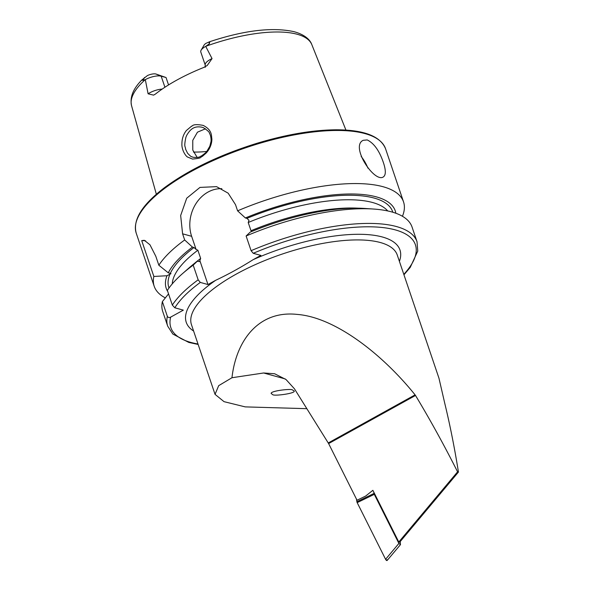 <?xml version="1.0" encoding="UTF-8"?>
<svg xmlns="http://www.w3.org/2000/svg" width="590" height="590" viewBox="0 0 590 590"><rect width="100%" height="100%" fill="white"/><g stroke="black" fill="none" stroke-linecap="round" stroke-linejoin="round"><path stroke-width="0.89" d="M457.582 471.83L458.445 472.066L399.644 542.254L398.788 542.018L457.582 471.83C444.078 445.052 430.058 419.593 415.507 395.462L328.623 443.577L294.462 388.832L286.047 379.547L274.608 373.743L263.634 372.983L231.966 377.733L218.691 385.654L215.04 394.356L224.045 401.665L245.211 406.886L306.859 408.678M458.445 472.066C454.58 447.95 450.037 425.11 444.816 403.545L438.953 378.19L397.269 255.05A108.634 37.812 -18.7 0 0 282.241 254.061A108.634 37.812 -18.7 0 0 191.47 324.707L215.04 394.356M328.269 442.95L415.087 394.865C381.944 353.683 334.884 317.28 297.183 314.411C258.981 310.178 236.214 340.046 231.966 377.733M415.087 394.865L415.507 395.462M292.574 390.042C292.146 388.36 269.991 390.846 271.201 393.53L272.646 394.562C273.303 396.473 297.279 393.235 293.938 390.787L292.574 390.042M398.788 542.018L372.873 490.32L365.653 496.057L357.031 500.239L328.623 443.577M162.184 89.09A12.036 4.189 161.3 0 0 148.097 93.803L153.592 95.13L155.458 94.039A96.214 33.49 -18.7 0 1 203.668 67.489L207.208 65.497L212.046 58.594L205.711 46.367L209.317 43.83L209.863 41.654L205.903 43.372A7.228 2.515 -18.7 0 0 204.074 45.098L201.094 50.209A12.036 4.189 -18.7 0 1 205.711 46.367M148.097 93.803L145.31 79.628L143.016 80.336L141.703 80.078L147.478 75.542A7.228 2.515 161.3 0 1 155.93 74.008L166.041 77.526L168.548 84.931M203.181 125.397C212.71 130.213 211.205 136.165 211.899 138.967L211.817 140.671C211.309 145.339 209.428 149.469 206.176 153.053L202.37 156.38C199.656 157.161 203.535 158.039 192.524 159.057L187.642 157.073C186.234 156.652 181.41 150.435 181.919 143.355C182.008 138.525 183.483 134.255 186.344 130.545L191.625 126.113C192.532 126.761 191.418 123.185 203.181 125.397M206.758 151.446A71.029 24.728 -18.7 0 1 193.431 152.05M167.339 316.306A131.614 45.813 -18.7 0 0 167.693 326.137L162.722 311.454A131.614 45.813 -18.7 0 1 162.368 301.623L167.339 316.306C168.135 317.619 169.242 317.892 170.665 317.118L183.335 310.141L174.817 307.788A129.107 44.943 -18.7 0 1 200.305 282.426L198.166 279.822L193.196 265.139L197.252 261.274L199.516 261.599L200.666 258.457L197.879 250.219L196.079 249.423L193.985 247.52L192.458 247.099L184.677 239.968L182.598 233.817L180.658 215.512L186.72 198.21L199.966 187.414L216.552 186.639L228.168 193.188L235.513 204.678L237.6 210.829A131.614 45.813 -18.7 0 1 403.538 201.891A131.614 45.813 -18.7 0 1 402.439 216.287M168.541 293.879L162.368 301.623M167.744 291.534A120.891 42.082 -18.7 0 1 166.977 275.744L170.982 273.657L170.318 273.384A118.14 41.123 -18.7 0 1 193.985 247.52M165.325 297.884A131.614 45.813 -18.7 0 1 154.204 286.283A131.614 45.813 -18.7 0 1 153.85 276.452L166.977 275.744M246.119 236A131.614 45.813 -18.7 0 1 373.404 209.03L364.539 208.44A120.891 42.082 -18.7 0 0 250.175 232.136L246.119 236L251.089 250.684L253.221 253.294L260.883 255.404L253.147 259.666C240.595 267.558 228.116 274.424 215.704 280.28L207.968 284.542L200.305 282.426M197.252 261.274A120.891 42.082 -18.7 0 0 189.161 267.801L182.48 273.657A131.614 45.813 -18.7 0 0 167.361 290.398L172.332 305.089L174.817 307.788M182.48 273.657A131.614 45.813 -18.7 0 1 193.196 265.139M373.404 209.03A131.614 45.813 -18.7 0 1 412.056 227.054L417.027 241.745A131.614 45.813 -18.7 0 0 251.089 250.684M237.6 210.829L245.374 217.961L246.9 218.381L248.995 220.284L248.213 222.504L251.001 230.734L251.878 231.428M153.85 276.452L141.718 240.617L144.314 240.3L149.963 244.791L155.812 256.281L158.843 265.235L168.283 272.823A120.891 42.082 -18.7 0 1 192.458 247.099M168.283 272.823L170.318 273.384M245.374 217.961A120.891 42.082 -18.7 0 1 395.838 213.248M158.843 265.235A131.614 45.813 -18.7 0 1 184.677 239.968M367.216 139.941C373.905 143.149 379.267 150.597 383.294 162.287C385.956 170.141 385.985 175.009 383.382 176.904C374.458 183.284 349.9 146.15 363.226 140.302L367.216 139.941M205.482 128.782L197.451 132.19L192.76 140.361L192.782 150.059L197.185 157.449M196.079 249.423L191.639 236.31A33.424 27.87 105.4 0 1 221.833 188.704M207.968 284.542L199.885 260.669M141.718 240.617A33.424 27.87 105.4 0 1 145.656 240.86M192.421 157.058L193.048 157.25C200.585 158.024 200.128 155.989 200.998 156.18L201.507 155.908C205.047 153.363 206.861 151.8 206.935 151.217L209.833 146.209L211.014 141.46C210.807 142.655 211.604 140.007 210.416 135.376L209.671 133.539C208.875 133.606 211.655 133.023 203.403 127.683L202.097 127.241C193.631 125.537 189.958 129.8 186.602 135.516L185.865 137.404C184.766 142.566 184.515 145.708 185.113 146.836C186.529 151.519 183.992 145.782 187.554 153.208C192.738 158.57 190.858 155.878 192.421 157.058M155.93 74.008L161.173 76.184A12.036 4.189 161.3 0 0 145.31 79.628M164.92 87.246L161.173 76.184L166.041 77.526M212.046 58.594A12.036 4.189 -18.7 0 0 205.239 65.129L200.777 51.957A12.036 4.189 -18.7 0 1 201.094 50.209M387.335 559.689C387.453 560.721 386.893 560.566 385.654 559.224L398.892 543.427L374.289 494.346L357.267 502.592L356.965 501.707L373.986 493.454L373.772 492.126M387.21 560.382A1.674 0.715 -118.8 0 1 387.106 560.5A1.674 0.715 -118.8 0 1 385.572 559.268L357.179 502.636A1.674 0.715 -118.8 0 1 356.876 501.743L356.463 499.118M398.892 543.427L400.47 544.651L387.106 560.5M400.212 541.583L400.47 544.651M373.986 493.454L374.289 494.346M285.258 378.95L263.634 372.983M156.35 194.25L131.555 105.691A95.182 33.129 -18.7 0 1 145.251 79.635M205.792 46.3A95.182 33.129 -18.7 0 1 311.837 44.67L345.932 130.08M197.997 344A129.107 44.943 -18.7 0 1 170.665 317.118M169.02 287.994A118.14 41.123 -18.7 0 1 170.009 274.077M193.608 331.027A112.815 39.272 -18.7 0 1 215.704 280.28M253.147 259.666A112.815 39.272 -18.7 0 1 360.18 234.296A112.815 39.272 -18.7 0 1 399.408 261.363M253.221 253.294A129.107 44.943 -18.7 0 1 385.403 227.895A129.107 44.943 -18.7 0 1 403.796 274.343M172.332 305.089A131.614 45.813 -18.7 0 1 198.166 279.822M251.001 230.734A114.799 39.958 -18.7 0 1 358.233 208.181M194.014 263.767A114.799 39.958 -18.7 0 1 200.666 258.457M172.265 283.886A114.799 39.958 -18.7 0 1 197.879 250.219M248.213 222.504A114.799 39.958 -18.7 0 1 387.733 210.955M246.9 218.381A118.14 41.123 -18.7 0 1 392.807 212.245M154.204 286.283L136.231 233.198A131.614 45.813 -18.7 0 1 246.214 147.603A131.614 45.813 -18.7 0 1 385.572 148.805L403.538 201.891M182.598 233.817L191.639 236.31M144.513 77.474L143.016 80.336M209.096 41.92L209.317 43.83M361.154 156.431A20.893 8.946 -118.8 0 1 367.931 168.128M209.863 41.654C244.29 30.304 272.337 26.97 293.99 31.668C305.79 34.906 310.458 40.562 311.837 44.67M131.555 105.691C129.21 94.511 136.231 85.816 141.703 80.078M167.693 326.137L172.855 334.065L188.771 342.421L198.159 344.464M403.958 274.807L410.242 267.388L417.757 251.089L417.027 241.745M136.231 233.198C132.632 219.989 141.961 204.885 164.219 187.878C188.616 169.817 219.51 154.956 256.893 143.311C286.253 134.476 312.722 129.97 336.307 129.793C364.03 129.866 380.447 136.202 385.572 148.805M205.239 65.129L205.217 67.356"/></g></svg>
